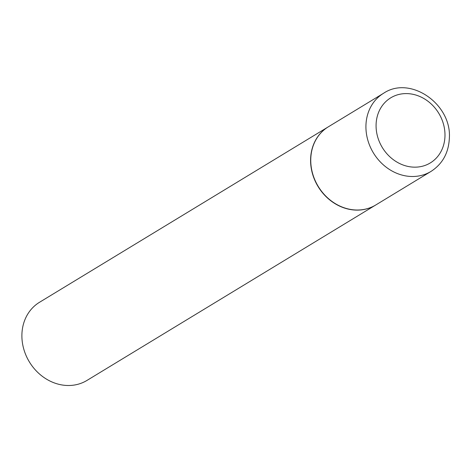 <?xml version="1.0" encoding="UTF-8"?>
<svg xmlns="http://www.w3.org/2000/svg" width="473" height="473" viewBox="0 0 473 473"><rect width="100%" height="100%" fill="white"/><g stroke="black" fill="none" stroke-linecap="round" stroke-linejoin="round"><path stroke-width="0.71" d="M310.761 159.17A45.71 39.626 -121.3 0 1 328.368 126.799L383.55 93.282A45.71 39.626 -121.3 0 0 365.936 125.652A45.71 39.626 -121.3 0 0 387.718 168.305A45.71 39.626 -121.3 0 0 431.015 171.415L375.84 204.939A45.71 39.626 -121.3 0 1 332.543 201.823A45.71 39.626 -121.3 0 1 310.761 159.17M375.757 204.986A45.71 39.626 -121.3 0 1 375.674 205.034A45.71 39.626 -121.3 0 1 350.871 209.61A45.71 39.626 -121.3 0 1 312.346 173.272A45.71 39.626 -121.3 0 1 328.209 126.9A45.71 39.626 -121.3 0 1 328.286 126.853M375.674 205.034L86.979 380.422A45.71 39.626 -121.3 0 1 62.182 384.992A45.71 39.626 -121.3 0 1 23.65 348.654A45.71 39.626 -121.3 0 1 39.513 302.282L328.209 126.9M376.082 124.795A38.088 33.015 -121.3 0 1 411.415 94.015A38.088 33.015 -121.3 0 1 444.975 135.958A38.088 33.015 -121.3 0 1 409.642 166.738A38.088 33.015 -121.3 0 1 376.082 124.795M431.015 171.415C442.551 163.93 448.664 152.832 449.35 138.116C451.786 104.013 410.18 75.183 383.55 93.282"/></g></svg>
